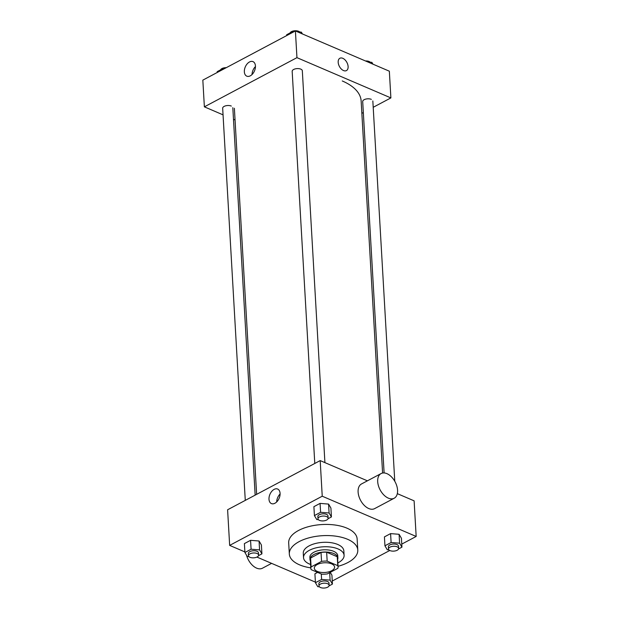 <?xml version="1.0" encoding="UTF-8"?>
<svg xmlns="http://www.w3.org/2000/svg" width="619" height="619" viewBox="0 0 619 619"><rect width="100%" height="100%" fill="white"/><g stroke="black" fill="none" stroke-linecap="round" stroke-linejoin="round"><path stroke-width="0.93" d="M331.575 563.855A10.159 4.859 -3.3 0 1 334.593 567.05A10.159 4.859 -3.3 0 1 324.735 572.49A10.159 4.859 -3.3 0 1 314.313 568.227A10.159 4.859 -3.3 0 1 320.41 563.352A10.159 4.859 -3.3 0 1 331.575 563.855M321.547 561.379L311.102 566.934A13.641 6.53 -3.3 0 0 310.831 568.428A13.641 6.53 -3.3 0 0 311.14 569.627L321.741 574.169A13.641 6.53 -3.3 0 0 327.358 573.898L337.804 568.35A13.641 6.53 -3.3 0 0 338.075 566.857A13.641 6.53 -3.3 0 0 337.765 565.65L327.165 561.116A13.641 6.53 -3.3 0 0 321.547 561.379L321.037 552.473L310.591 558.029L311.102 566.934M337.765 565.65L337.254 556.752L326.654 552.21L327.165 561.116M337.254 556.752A13.641 6.53 -3.3 0 1 337.556 557.951L338.075 566.857M310.831 568.428L310.32 559.522A13.641 6.53 -3.3 0 1 310.591 558.029M321.037 552.473A13.641 6.53 -3.3 0 1 326.654 552.21M337.641 559.383A13.966 6.685 176.7 0 0 337.881 557.928A13.966 6.685 176.7 0 0 323.559 552.063A13.966 6.685 176.7 0 0 309.995 559.537A13.966 6.685 176.7 0 0 310.405 560.953M309.995 559.537L309.871 557.309A13.966 6.685 -3.3 0 1 318.251 550.616A13.966 6.685 -3.3 0 1 333.602 551.305A13.966 6.685 -3.3 0 1 337.757 555.707L337.881 557.928M337.842 562.919A20.319 9.726 176.7 0 0 338.26 562.702A20.319 9.726 176.7 0 0 344.094 555.336A20.319 9.726 176.7 0 0 323.25 546.801A20.319 9.726 176.7 0 0 303.527 557.68A20.319 9.726 176.7 0 0 310.606 564.489M344.094 555.336L343.839 550.887A20.319 9.726 176.7 0 0 322.994 542.352A20.319 9.726 176.7 0 0 303.271 553.224L303.527 557.68M338.044 566.3A34.285 16.404 176.7 0 0 347.94 562.501A34.285 16.404 176.7 0 0 357.782 550.082A34.285 16.404 176.7 0 0 322.607 535.675A34.285 16.404 176.7 0 0 289.328 554.028A34.285 16.404 176.7 0 0 310.8 567.871M289.328 554.028L288.686 542.902A34.285 16.404 -3.3 0 1 309.26 526.467A34.285 16.404 -3.3 0 1 346.95 528.154A34.285 16.404 -3.3 0 1 357.14 538.948L357.782 550.082M314.916 573.805L317.593 572.389L314.916 573.805L315.435 582.711L317.764 586.673L319.419 586.804M331.923 575.175L330.26 572.358L331.923 575.175L332.434 584.081L330.105 580.119L321.601 579.438L315.435 582.711M258.51 555.676L261.914 553.866L261.404 544.96L259.067 541.006L250.563 540.317L244.397 543.598L244.915 552.496L247.244 556.458L248.892 556.589M401.77 544.109L416.169 536.456L322.236 496.214L229.657 545.393L244.876 551.916M256.924 557.077L315.396 582.123M332.264 581.032L389.769 550.484M398.535 548.968L401.94 547.157L401.429 538.251L399.093 534.298L390.589 533.609L384.422 536.89L384.941 545.796L387.27 549.749L388.918 549.881M328.016 518.753L331.42 516.942L330.91 508.044L328.573 504.083L320.069 503.394L313.903 506.675L314.413 515.581L316.75 519.534L318.398 519.674M397.321 493.645L414.111 500.841L416.169 536.456M367.407 480.824L320.185 460.598L227.606 509.77L229.657 545.393M320.185 460.598L322.236 496.214M280.082 493.374A7.908 5.006 113.2 0 1 277.32 501.266A7.908 5.006 113.2 0 1 271.424 503.58A7.908 5.006 113.2 0 1 269.93 494.341A7.908 5.006 113.2 0 1 277.652 489.049A7.908 5.006 113.2 0 1 280.082 493.374M394.187 498.233L374.603 508.632A13.966 8.496 -118 0 1 360.544 500.284A13.966 8.496 -118 0 1 361.496 483.965L381.08 473.566A13.966 8.496 -118 0 1 386.929 473.651A13.966 8.496 -118 0 1 396.825 486.039A13.966 8.496 -118 0 1 394.187 498.233A13.966 8.496 -118 0 1 380.128 489.884A13.966 8.496 -118 0 1 381.08 473.566M246.571 555.305A13.966 8.496 62 0 0 256.591 568.126A13.966 8.496 62 0 0 262.441 568.219L271.586 563.36M276.693 501.932A7.908 5.006 113.2 0 1 280.09 494.001M342.261 80.957A63.486 30.385 -3.3 0 1 361.14 100.943L382.588 473.04M324.913 462.625L302.32 70.744A5.076 2.43 176.7 0 0 297.105 68.608A5.076 2.43 176.7 0 0 292.176 71.324L314.785 463.461M384.113 472.947L362.695 101.539A5.076 2.43 -3.3 0 1 365.744 99.102A5.076 2.43 -3.3 0 1 371.33 99.357M245.279 500.384L222.67 108.248A5.076 2.43 -3.3 0 1 225.718 105.81A5.076 2.43 -3.3 0 1 231.305 106.066M361.852 113.331L363.33 112.542M373.203 107.296L390.883 97.91L296.95 57.66L204.371 106.839L223.049 114.848M233.487 119.312L235.05 119.985M204.371 106.839L202.831 80.13L295.41 30.95L389.343 71.193L390.883 97.91M295.41 30.95L296.95 57.66M255.438 65.954A7.908 5.006 113.2 0 1 252.676 73.847A7.908 5.006 113.2 0 1 246.78 76.16A7.908 5.006 113.2 0 1 245.286 66.922A7.908 5.006 113.2 0 1 253.009 61.629A7.908 5.006 113.2 0 1 255.438 65.954M339.87 58.263A6.987 4.248 -118 0 1 342.794 58.31A6.987 4.248 -118 0 1 347.746 64.5A6.987 4.248 -118 0 1 346.423 70.597A6.987 4.248 -118 0 1 339.398 66.419A6.987 4.248 -118 0 1 339.87 58.263A6.987 4.248 -118 0 1 342.794 58.31A6.987 4.248 -118 0 1 347.739 64.5A6.987 4.248 -118 0 1 346.423 70.597M252.049 74.512A7.908 5.006 113.2 0 1 255.446 66.581M294.249 31.569L292.857 31.453L286.69 34.734L286.736 35.554M302.436 33.96L301.36 32.142L297.453 31.824M301.36 32.142L301.445 33.534M292.857 31.453L292.903 32.281M290.094 32.923A5.076 2.43 -3.3 0 1 293.584 30.927A5.076 2.43 -3.3 0 1 298.629 31.298A5.076 2.43 -3.3 0 1 299.712 32.01M224.743 68.485L223.351 68.376L217.184 71.649L217.23 72.477M223.351 68.376L223.397 69.204M220.588 69.846A5.076 2.43 -3.3 0 1 226.283 67.672M372.955 64.175L371.88 62.357L367.972 62.039M371.88 62.357L371.965 63.749M365.489 60.971A5.076 2.43 -3.3 0 1 369.148 61.513A5.076 2.43 -3.3 0 1 370.232 62.217M331.42 516.942L329.084 512.989L320.588 512.3L314.413 515.581M317.98 518.784L317.849 516.556A5.076 2.43 -3.3 0 1 320.897 514.118A5.076 2.43 -3.3 0 1 326.484 514.374A5.076 2.43 -3.3 0 1 327.993 515.967L328.116 518.196A5.076 2.43 -3.3 0 1 323.188 520.912A5.076 2.43 -3.3 0 1 317.98 518.784A5.076 2.43 -3.3 0 1 321.029 516.347A5.076 2.43 -3.3 0 1 326.608 516.594A5.076 2.43 -3.3 0 1 328.116 518.196M330.91 508.044L328.573 504.083L329.084 512.989M328.573 504.083L320.069 503.394L320.588 512.3M320.069 503.394L313.903 506.675M261.914 553.866L259.585 549.904L251.082 549.223L244.915 552.496M248.474 555.7L248.343 553.479A5.076 2.43 -3.3 0 1 251.391 551.042A5.076 2.43 -3.3 0 1 256.978 551.289A5.076 2.43 -3.3 0 1 258.487 552.891L258.61 555.119A5.076 2.43 -3.3 0 1 253.682 557.835A5.076 2.43 -3.3 0 1 248.474 555.7A5.076 2.43 -3.3 0 1 251.523 553.27A5.076 2.43 -3.3 0 1 257.102 553.518A5.076 2.43 -3.3 0 1 258.61 555.119M261.404 544.96L259.067 541.006L259.578 549.904M259.067 541.006L250.563 540.317L251.082 549.223M250.563 540.317L244.397 543.598M401.94 547.157L399.603 543.203L391.107 542.515L384.941 545.796M388.5 548.991L388.368 546.77A5.076 2.43 -3.3 0 1 391.417 544.333A5.076 2.43 -3.3 0 1 397.003 544.581A5.076 2.43 -3.3 0 1 398.512 546.182L398.636 548.411A5.076 2.43 -3.3 0 1 393.707 551.127A5.076 2.43 -3.3 0 1 388.5 548.991A5.076 2.43 -3.3 0 1 391.548 546.562A5.076 2.43 -3.3 0 1 397.127 546.809A5.076 2.43 -3.3 0 1 398.636 548.411M401.429 538.251L399.093 534.298L399.603 543.203M399.093 534.298L390.589 533.609L391.107 542.515M390.589 533.609L384.422 536.89M329.029 585.891L332.434 584.081M318.994 585.914L318.862 583.686A5.076 2.43 -3.3 0 1 321.911 581.256A5.076 2.43 -3.3 0 1 327.497 581.504A5.076 2.43 -3.3 0 1 329.006 583.106L329.13 585.334A5.076 2.43 -3.3 0 1 324.201 588.05A5.076 2.43 -3.3 0 1 318.994 585.914A5.076 2.43 -3.3 0 1 322.042 583.485A5.076 2.43 -3.3 0 1 327.621 583.732A5.076 2.43 -3.3 0 1 329.13 585.334M329.672 572.668L330.105 580.119M321.284 573.968L321.601 579.438M234.377 108.255L256.637 494.349M372.839 100.959L394.767 481.249M232.814 107.66L255.152 495.138"/></g></svg>
